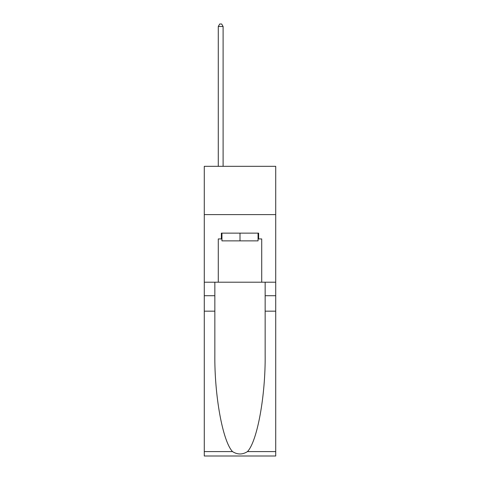 <?xml version="1.0" encoding="UTF-8"?>
<svg xmlns="http://www.w3.org/2000/svg" width="480" height="480" viewBox="0 0 480 480"><rect width="100%" height="100%" fill="white"/><g stroke="black" fill="none" stroke-linecap="round" stroke-linejoin="round"><path stroke-width="0.72" d="M275.724 214.608L275.724 166.326L204.276 166.326L204.276 214.608L275.724 214.608L275.724 282.198L261.726 282.198L261.726 238.938L258.636 238.938L258.636 233.142L221.364 233.142L221.364 238.938L221.946 238.938M258.054 233.142L258.054 240.87L221.946 240.87L221.946 233.142M240 233.142L240 240.87M247.47 451.596L275.724 451.596L275.724 456L204.276 456L204.276 311.166L214.848 311.166L214.848 354.222C214.332 395.382 222.684 441.36 232.53 451.596C237.504 454.77 242.484 454.77 247.47 451.596C257.316 441.36 265.668 395.382 265.152 354.222L265.152 282.198M265.152 311.166L275.724 311.166L275.724 282.198M204.276 311.166L204.276 214.608M214.848 282.198L214.848 311.166M275.724 451.596L275.724 311.166M204.276 282.198L218.274 282.198L218.274 238.938L221.364 238.938M218.274 282.198L261.726 282.198M258.054 238.938L258.636 238.938M223.104 166.326L223.104 26.508L218.274 26.508L218.274 166.326M218.274 26.508L219.72 24L221.652 24L223.104 26.508M265.152 295.716L275.724 295.716M214.848 295.716L204.276 295.716M204.276 451.596L232.53 451.596"/></g></svg>
